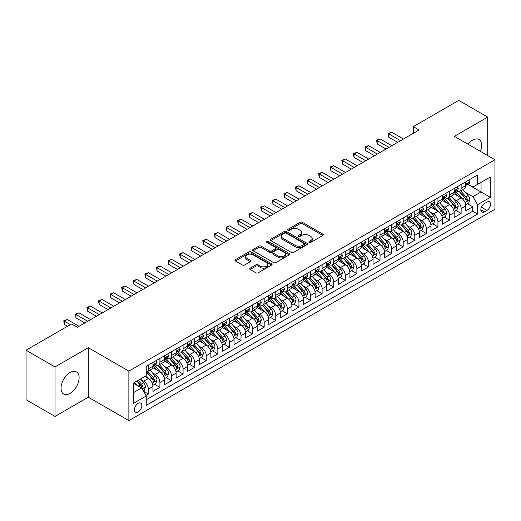<?xml version="1.0" encoding="UTF-8"?>
<svg xmlns="http://www.w3.org/2000/svg" width="521" height="521" viewBox="0 0 521 521"><rect width="100%" height="100%" fill="white"/><g stroke="black" fill="none" stroke-linecap="round" stroke-linejoin="round"><path stroke-width="0.78" d="M309.161 242.441A1.127 0.651 0 0 0 310.75 242.441L322.838 235.466A1.609 0.931 0 0 0 323.307 234.808A1.609 0.931 0 0 0 322.838 234.157L302.369 222.337A1.609 0.931 0 0 0 300.089 222.337L288.009 229.312A1.127 0.651 0 0 0 287.677 229.774A1.127 0.651 0 0 0 288.009 230.23A1.127 0.651 0 0 0 289.604 230.23L291.167 229.331A5.145 2.97 0 0 1 298.442 229.331L300.148 230.315A5.145 2.97 0 0 1 301.659 232.418A5.145 2.97 0 0 1 300.148 234.515L298.585 235.42A1.127 0.651 0 0 0 298.253 235.876A1.127 0.651 0 0 0 298.585 236.339A1.127 0.651 0 0 0 300.174 236.339L301.744 235.433A5.145 2.97 0 0 1 309.018 235.433L310.724 236.417A5.145 2.97 0 0 1 312.229 238.52A5.145 2.97 0 0 1 310.724 240.624L309.161 241.523A1.127 0.651 0 0 0 308.829 241.985A1.127 0.651 0 0 0 309.161 242.441L309.161 241.523M70.075 393.42A12.778 7.379 120 0 0 78.424 382.153A12.778 7.379 120 0 0 76.463 371.916A12.778 7.379 120 0 0 70.075 372.548A12.778 7.379 120 0 0 61.725 383.808A12.778 7.379 120 0 0 63.686 394.052A12.778 7.379 120 0 0 70.075 393.42M480.427 151.37A12.778 7.379 120 0 0 479.04 139.491A12.778 7.379 120 0 0 472.651 140.123A12.778 7.379 120 0 0 468.053 144.226M138.137 411.909A5.243 3.028 120 0 0 141.562 407.292A5.243 3.028 120 0 0 140.755 403.091A5.243 3.028 120 0 0 138.137 403.352A5.243 3.028 120 0 0 134.711 407.969A5.243 3.028 120 0 0 135.512 412.17A5.243 3.028 120 0 0 138.137 411.909M250.171 268.165A1.609 0.931 0 0 0 249.702 268.816A1.609 0.931 0 0 0 250.171 269.474L255.915 272.789A1.609 0.931 0 0 0 258.188 272.789L271.604 265.046A1.609 0.931 0 0 0 272.079 264.388A1.609 0.931 0 0 0 271.604 263.73L251.135 251.917A1.609 0.931 0 0 0 248.862 251.917L235.446 259.66A1.609 0.931 0 0 0 234.978 260.318A1.609 0.931 0 0 0 235.446 260.975L242.382 264.981A1.609 0.931 0 0 0 244.655 264.981L250.399 261.666A1.609 0.931 0 0 0 250.868 261.008A1.609 0.931 0 0 0 250.399 260.35L246.961 258.364A4.305 2.481 0 0 1 245.697 256.606A4.305 2.481 0 0 1 248.354 254.313A4.305 2.481 0 0 1 253.043 254.854L266.518 262.63A4.305 2.481 0 0 1 267.774 264.388A4.305 2.481 0 0 1 265.124 266.68A4.305 2.481 0 0 1 260.435 266.146L258.188 264.85A1.609 0.931 0 0 0 255.915 264.85L250.171 268.165L250.171 269.474L255.915 266.185L255.915 264.85M88.316 347.702L55.011 366.927L26.05 350.21L26.05 399.705L55.011 416.429L88.316 397.197L128.869 420.603L128.869 371.108L88.316 347.702L88.316 397.197M487.708 155.571L487.708 117.114L454.403 136.346L494.95 159.752L128.869 371.108M487.708 117.114L458.747 100.397L413.277 126.649L413.277 133.337M26.05 350.21L71.52 323.958L77.316 327.299L419.066 129.989L413.277 126.649M291.278 252.372A1.609 0.931 0 0 0 293.551 252.372L306.973 244.629A1.609 0.931 0 0 0 307.442 243.971A1.609 0.931 0 0 0 306.973 243.314L286.504 231.493A1.609 0.931 0 0 0 284.232 231.493L270.809 239.243A1.609 0.931 0 0 0 270.34 239.901A1.609 0.931 0 0 0 270.809 240.559L291.278 252.372M267.338 242.688A1.127 0.651 0 0 1 268.478 242.845L268.478 241.51L289.292 253.525A1.609 0.931 0 0 1 289.761 254.176A1.609 0.931 0 0 1 289.292 254.834L275.87 262.584A1.609 0.931 0 0 1 273.597 262.584L253.128 250.764L258.872 247.475L258.872 246.133L253.128 249.455A1.609 0.931 0 0 0 252.659 250.106A1.609 0.931 0 0 0 253.128 250.764L253.128 249.455M258.872 247.475A1.609 0.931 0 0 1 261.145 247.475L261.145 246.133A1.609 0.931 0 0 0 258.872 246.133M261.145 246.133L269.448 250.927A1.609 0.931 0 0 0 271.721 250.927L275.531 248.732A1.609 0.931 0 0 0 276 248.074A1.609 0.931 0 0 0 275.531 247.416L266.889 242.428A1.127 0.651 0 0 1 266.557 241.965A1.127 0.651 0 0 1 267.253 241.366A1.127 0.651 0 0 1 268.478 241.51M145.926 395.439L148.329 394.052L143.522 391.278M140.787 379.464L143.692 381.144A6.552 3.784 60 0 1 148.329 389.167L152.966 386.497L152.966 391.375L159.914 387.363L154.646 384.322M152.373 372.775L155.278 374.456A6.552 3.784 60 0 1 159.914 382.479L164.545 379.809L164.545 384.687L171.5 380.675L166.225 377.634M163.959 366.087L166.863 367.767A6.552 3.784 60 0 1 171.5 375.791L176.131 373.121L176.131 377.999L183.086 373.987L177.811 370.945M175.538 359.399L178.449 361.079A6.552 3.784 60 0 1 183.086 369.102L187.716 366.432L187.716 371.31L194.672 367.298L189.397 364.257M187.124 352.71L190.035 354.391A6.552 3.784 60 0 1 194.672 362.414L199.302 359.737L199.302 364.622L206.251 360.61L200.982 357.569M198.709 346.022L201.62 347.702A6.552 3.784 60 0 1 206.251 355.726L210.888 353.049L210.888 357.934L217.837 353.922L212.568 350.88M210.295 339.334L213.206 341.014A6.552 3.784 60 0 1 217.837 349.037L222.474 346.361L222.474 351.245L229.422 347.233L224.154 344.192M221.881 332.645L224.792 334.326A6.552 3.784 60 0 1 229.422 342.349L234.059 339.672L234.059 344.557L241.008 340.545L235.739 337.504M233.467 325.957L236.371 327.637A6.552 3.784 60 0 1 241.008 335.661L245.645 332.984L245.645 337.868L252.594 333.857L247.325 330.815M245.052 319.269L247.957 320.949A6.552 3.784 60 0 1 252.594 328.972L257.224 326.296L257.224 331.18L264.18 327.168L258.904 324.127M256.638 312.58L259.543 314.261A6.552 3.784 60 0 1 264.18 322.284L268.81 319.607L268.81 324.492L275.765 320.48L270.49 317.439M268.217 305.892L271.128 307.572A6.552 3.784 60 0 1 275.765 315.596L280.396 312.919L280.396 317.803L287.351 313.792L282.076 310.75M279.803 299.204L282.714 300.884A6.552 3.784 60 0 1 287.351 308.907L291.981 306.231L291.981 311.115L298.93 307.103L293.662 304.062M291.389 292.515L294.3 294.196A6.552 3.784 60 0 1 298.93 302.219L303.567 299.542L303.567 304.427L310.516 300.415L305.247 297.374M302.975 285.827L305.886 287.507A6.552 3.784 60 0 1 310.516 295.531L315.153 292.854L315.153 297.738L322.102 293.727L316.833 290.679M314.56 279.139L317.471 280.819A6.552 3.784 60 0 1 322.102 288.842L326.739 286.166L326.739 291.05L333.687 287.038L328.419 283.991M326.146 272.45L329.051 274.131A6.552 3.784 60 0 1 333.687 282.154L338.324 279.477L338.324 284.362L345.273 280.35L340.005 277.302M337.732 265.762L340.636 267.442A6.552 3.784 60 0 1 345.273 275.466L349.904 272.789L349.904 277.673L356.859 273.662L351.584 270.614M349.317 259.074L352.222 260.754A6.552 3.784 60 0 1 356.859 268.777L361.489 266.101L361.489 270.985L368.445 266.973L363.17 263.926M360.897 252.385L363.808 254.059A6.552 3.784 60 0 1 368.445 262.089L373.075 259.412L373.075 264.297L380.03 260.285L374.755 257.237M372.482 245.697L375.394 247.371A6.552 3.784 60 0 1 380.03 255.401L384.661 252.724L384.661 257.608L391.61 253.597L386.341 250.549M384.068 239.009L386.979 240.682A6.552 3.784 60 0 1 391.61 248.712L396.247 246.036L396.247 250.92L403.195 246.908L397.927 243.861M395.654 232.32L398.565 233.994A6.552 3.784 60 0 1 403.195 242.024L407.832 239.347L407.832 244.232L414.781 240.22L409.513 237.172M407.24 225.632L410.151 227.306A6.552 3.784 60 0 1 414.781 235.336L419.418 232.659L419.418 237.543L426.367 233.532L421.098 230.484M418.825 218.944L421.736 220.617A6.552 3.784 60 0 1 426.367 228.647L431.004 225.971L431.004 230.855L437.953 226.843L432.684 223.796M430.411 212.249L433.316 213.929A6.552 3.784 60 0 1 437.953 221.959L442.583 219.282L442.583 224.167L449.538 220.155L444.263 217.107M441.997 205.561L444.901 207.241A6.552 3.784 60 0 1 449.538 215.271L454.169 212.594L454.169 217.478L461.124 213.46L461.124 208.582A6.552 3.784 -120 0 0 456.487 200.552L453.583 198.872M455.849 210.419L461.124 213.46M152.966 386.497A6.552 3.784 -120 0 0 148.329 378.467L144.851 376.462M164.545 379.809A6.552 3.784 -120 0 0 159.914 371.779L152.751 367.644M176.131 373.121A6.552 3.784 -120 0 0 171.5 365.091L164.336 360.955M187.716 366.432A6.552 3.784 -120 0 0 183.086 358.402L175.922 354.267M199.302 359.737A6.552 3.784 -120 0 0 194.672 351.714L187.501 347.579M210.888 353.049A6.552 3.784 -120 0 0 206.251 345.026L199.087 340.89M222.474 346.361A6.552 3.784 -120 0 0 217.837 338.337L210.673 334.202M234.059 339.672A6.552 3.784 -120 0 0 229.422 331.649L222.259 327.514M245.645 332.984A6.552 3.784 -120 0 0 241.008 324.961L233.844 320.825M257.224 326.296A6.552 3.784 -120 0 0 252.594 318.272L245.43 314.137M268.81 319.607A6.552 3.784 -120 0 0 264.18 311.584L257.016 307.449M280.396 312.919A6.552 3.784 -120 0 0 275.765 304.896L268.602 300.76M291.981 306.231A6.552 3.784 -120 0 0 287.351 298.207L280.181 294.072M303.567 299.542A6.552 3.784 -120 0 0 298.93 291.519L291.767 287.384M315.153 292.854A6.552 3.784 -120 0 0 310.516 284.831L303.352 280.695M326.739 286.166A6.552 3.784 -120 0 0 322.102 278.142L314.938 274.007M338.324 279.477A6.552 3.784 -120 0 0 333.687 271.454L326.524 267.319M349.904 272.789A6.552 3.784 -120 0 0 345.273 264.766L338.109 260.63M361.489 266.101A6.552 3.784 -120 0 0 356.859 258.077L349.695 253.942M373.075 259.412A6.552 3.784 -120 0 0 368.445 251.389L361.281 247.254M384.661 252.724A6.552 3.784 -120 0 0 380.03 244.701L372.86 240.565M396.247 246.036A6.552 3.784 -120 0 0 391.61 238.012L384.446 233.87M407.832 239.347A6.552 3.784 -120 0 0 403.195 231.324L396.032 227.182M419.418 232.659A6.552 3.784 -120 0 0 414.781 224.636L407.617 220.494M431.004 225.971A6.552 3.784 -120 0 0 426.367 217.947L419.203 213.805M442.583 219.282A6.552 3.784 -120 0 0 437.953 211.259L430.789 207.117M454.169 212.594A6.552 3.784 -120 0 0 449.538 204.571L442.375 200.429M486.959 202.096L484.406 203.561A5.08 2.931 120 0 0 481.091 208.042A5.08 2.931 120 0 0 481.866 212.112A5.08 2.931 120 0 0 484.406 211.858L486.959 210.386A5.08 2.931 120 0 0 490.274 205.912A5.08 2.931 120 0 0 489.499 201.842A5.08 2.931 120 0 0 486.959 202.096M128.869 420.603L494.95 209.247L494.95 159.752M133.5 392.645L141.608 387.969L146.245 395.993L146.245 405.358L477.575 214.066L477.575 204.701L472.938 196.678L465.162 192.184M146.245 395.993L133.5 403.352L133.5 383.02L146.245 375.661L146.245 366.296L477.575 175.004L477.575 184.369L490.313 177.01L490.313 197.342L477.575 204.701M155.219 364.791L155.278 364.824A6.552 3.784 60 0 0 158.553 365.149L163.19 362.473A6.552 3.784 -120 0 0 164.545 359.47L164.545 355.726M166.805 358.103L166.863 358.135A6.552 3.784 60 0 0 170.139 358.461L174.776 355.784A6.552 3.784 -120 0 0 176.131 352.782L176.131 349.037M178.39 351.415L178.449 351.447A6.552 3.784 60 0 0 181.725 351.773L186.362 349.096A6.552 3.784 -120 0 0 187.716 346.094L187.716 342.349M189.976 344.726L190.035 344.759A6.552 3.784 60 0 0 193.311 345.084L197.947 342.408A6.552 3.784 -120 0 0 199.302 339.405L199.302 335.661M201.562 338.038L201.62 338.07A6.552 3.784 60 0 0 204.896 338.396L209.533 335.719A6.552 3.784 -120 0 0 210.888 332.717L210.888 328.972M213.141 331.349L213.206 331.382A6.552 3.784 60 0 0 216.482 331.708L221.112 329.031A6.552 3.784 -120 0 0 222.474 326.029L222.474 322.284M224.727 324.655L224.792 324.694A6.552 3.784 60 0 0 228.068 325.019L232.698 322.343A6.552 3.784 -120 0 0 234.059 319.34L234.059 315.596M236.313 317.966L236.371 318.005A6.552 3.784 60 0 0 239.653 318.331L244.284 315.654A6.552 3.784 -120 0 0 245.645 312.652L245.645 308.907M247.898 311.278L247.957 311.317A6.552 3.784 60 0 0 251.239 311.643L255.87 308.966A6.552 3.784 -120 0 0 257.224 305.964L257.224 302.219M259.484 304.59L259.543 304.629A6.552 3.784 60 0 0 262.818 304.954L267.455 302.278A6.552 3.784 -120 0 0 268.81 299.275L268.81 295.531M271.07 297.901L271.128 297.94A6.552 3.784 60 0 0 274.404 298.266L279.041 295.589A6.552 3.784 -120 0 0 280.396 292.587L280.396 288.842M282.656 291.213L282.714 291.252A6.552 3.784 60 0 0 285.99 291.578L290.627 288.901A6.552 3.784 -120 0 0 291.981 285.899L291.981 282.154M294.241 284.525L294.3 284.564A6.552 3.784 60 0 0 297.576 284.889L302.213 282.213A6.552 3.784 -120 0 0 303.567 279.21L303.567 275.466M305.82 277.836L305.886 277.875A6.552 3.784 60 0 0 309.161 278.201L313.792 275.524A6.552 3.784 -120 0 0 315.153 272.522L315.153 268.777M317.406 271.148L317.471 271.187A6.552 3.784 60 0 0 320.747 271.506L325.378 268.836A6.552 3.784 -120 0 0 326.739 265.834L326.739 262.089M328.992 264.46L329.051 264.499A6.552 3.784 60 0 0 332.333 264.818L336.963 262.148A6.552 3.784 -120 0 0 338.324 259.145L338.324 255.401M340.578 257.771L340.636 257.81A6.552 3.784 60 0 0 343.919 258.129L348.549 255.459A6.552 3.784 -120 0 0 349.904 252.457L349.904 248.712M352.163 251.083L352.222 251.122A6.552 3.784 60 0 0 355.498 251.441L360.135 248.771A6.552 3.784 -120 0 0 361.489 245.769L361.489 242.024M363.749 244.395L363.808 244.434A6.552 3.784 60 0 0 367.084 244.753L371.72 242.083A6.552 3.784 -120 0 0 373.075 239.08L373.075 235.336M375.335 237.706L375.394 237.745A6.552 3.784 60 0 0 378.669 238.064L383.306 235.394A6.552 3.784 -120 0 0 384.661 232.392L384.661 228.647M386.921 231.018L386.979 231.057A6.552 3.784 60 0 0 390.255 231.376L394.892 228.706A6.552 3.784 -120 0 0 396.247 225.704L396.247 221.959M398.5 224.33L398.565 224.362A6.552 3.784 60 0 0 401.841 224.688L406.471 222.018A6.552 3.784 -120 0 0 407.832 219.015L407.832 215.271M410.086 217.641L410.151 217.674A6.552 3.784 60 0 0 413.427 217.999L418.057 215.323A6.552 3.784 -120 0 0 419.418 212.327L419.418 208.582M421.671 210.953L421.736 210.985A6.552 3.784 60 0 0 425.012 211.311L429.643 208.634A6.552 3.784 -120 0 0 431.004 205.639L431.004 201.894M433.257 204.265L433.316 204.297A6.552 3.784 60 0 0 436.598 204.623L441.228 201.946A6.552 3.784 -120 0 0 442.583 198.95L442.583 195.206M444.843 197.576L444.901 197.609A6.552 3.784 60 0 0 448.177 197.934L452.814 195.258A6.552 3.784 -120 0 0 454.169 192.262L454.169 188.517M146.245 399.737L472.71 211.259L472.71 206.772L465.754 210.79L465.754 205.906A6.552 3.784 -120 0 0 461.124 197.876L453.96 193.74M456.429 190.888L456.487 190.92A6.552 3.784 -120 0 0 459.763 191.246A6.552 3.784 -120 0 0 461.124 188.25L461.124 184.499M459.763 191.246L464.4 188.569A6.552 3.784 -120 0 0 465.754 185.574L465.754 181.829M148.329 365.091L148.329 368.835A6.552 3.784 60 0 1 146.974 371.838A6.552 3.784 60 0 1 146.245 372.105M146.974 371.838L151.604 369.161A6.552 3.784 -120 0 0 152.966 366.159L152.966 362.414M159.914 358.402L159.914 362.147A6.552 3.784 60 0 1 158.553 365.149M171.5 351.714L171.5 355.459A6.552 3.784 60 0 1 170.139 358.461M183.086 345.026L183.086 348.77A6.552 3.784 60 0 1 181.725 351.773M194.672 338.337L194.672 342.082A6.552 3.784 60 0 1 193.311 345.084M206.251 331.649L206.251 335.394A6.552 3.784 60 0 1 204.896 338.396M217.837 324.961L217.837 328.705A6.552 3.784 60 0 1 216.482 331.708M229.422 318.272L229.422 322.017A6.552 3.784 60 0 1 228.068 325.019M241.008 311.584L241.008 315.329A6.552 3.784 60 0 1 239.653 318.331M252.594 304.896L252.594 308.64A6.552 3.784 60 0 1 251.239 311.643M264.18 298.207L264.18 301.952A6.552 3.784 60 0 1 262.818 304.954M275.765 291.519L275.765 295.264A6.552 3.784 60 0 1 274.404 298.266M287.351 284.831L287.351 288.575A6.552 3.784 60 0 1 285.99 291.578M298.93 278.142L298.93 281.887A6.552 3.784 60 0 1 297.576 284.889M310.516 271.454L310.516 275.199A6.552 3.784 60 0 1 309.161 278.201M322.102 264.766L322.102 268.51A6.552 3.784 60 0 1 320.747 271.506M333.687 258.077L333.687 261.822A6.552 3.784 60 0 1 332.333 264.818M345.273 251.389L345.273 255.134A6.552 3.784 60 0 1 343.919 258.129M356.859 244.701L356.859 248.445A6.552 3.784 60 0 1 355.498 251.441M368.445 238.012L368.445 241.757A6.552 3.784 60 0 1 367.084 244.753M380.03 231.324L380.03 235.069A6.552 3.784 60 0 1 378.669 238.064M391.61 224.636L391.61 228.38A6.552 3.784 60 0 1 390.255 231.376M403.195 217.947L403.195 221.692A6.552 3.784 60 0 1 401.841 224.688M414.781 211.252L414.781 215.004A6.552 3.784 60 0 1 413.427 217.999M426.367 204.564L426.367 208.315A6.552 3.784 60 0 1 425.012 211.311M437.953 197.876L437.953 201.627A6.552 3.784 60 0 1 436.598 204.623M449.538 191.187L449.538 194.939A6.552 3.784 60 0 1 448.177 197.934M449.538 215.271L449.538 220.155M437.953 221.959L437.953 226.843M426.367 228.647L426.367 233.532M414.781 235.336L414.781 240.22M403.195 242.024L403.195 246.908M391.61 248.712L391.61 253.597M380.03 255.401L380.03 260.285M368.445 262.089L368.445 266.973M356.859 268.777L356.859 273.662M345.273 275.466L345.273 280.35M333.687 282.154L333.687 287.038M322.102 288.842L322.102 293.727M310.516 295.531L310.516 300.415M298.93 302.219L298.93 307.103M287.351 308.907L287.351 313.792M275.765 315.596L275.765 320.48M264.18 322.284L264.18 327.168M252.594 328.972L252.594 333.857M241.008 335.661L241.008 340.545M229.422 342.349L229.422 347.233M217.837 349.037L217.837 353.922M206.251 355.726L206.251 360.61M194.672 362.414L194.672 367.298M183.086 369.102L183.086 373.987M171.5 375.791L171.5 380.675M159.914 382.479L159.914 387.363M148.329 389.167L148.329 394.052M141.608 387.969L133.5 383.287M472.938 196.678L481.046 191.995L481.046 182.363L490.313 177.01M467.78 184.336L490.313 197.342M468.014 184.2L472.938 187.046L477.575 184.369M55.011 366.927L55.011 416.429M467.435 203.731L472.71 206.772M472.71 211.259L477.575 214.066M309.611 242.604L310.724 241.959A5.145 2.97 0 0 0 312.229 239.855L312.229 238.52M301.659 232.418L301.659 233.753A5.145 2.97 0 0 1 300.148 235.857L299.034 236.495M322.812 235.479L302.369 223.678A1.609 0.931 0 0 0 300.089 223.678L288.458 230.393M306.947 244.636L286.504 232.835A1.609 0.931 0 0 0 284.232 232.835L270.829 240.565L270.809 239.243M304.127 244.427A1.127 0.651 0 0 0 304.459 243.971A1.127 0.651 0 0 0 304.127 243.509L286.159 233.134A1.127 0.651 0 0 0 284.57 233.134L282.923 234.092A5.145 2.97 0 0 0 281.412 236.189A5.145 2.97 0 0 0 282.923 238.292L295.205 245.384A5.145 2.97 0 0 0 302.48 245.384L304.127 244.427L304.127 245.769A1.127 0.651 0 0 0 304.459 245.306L304.459 243.971M281.412 236.189L281.412 237.53A5.145 2.97 0 0 0 282.923 239.627L282.923 238.292M304.127 245.769L302.48 246.72A5.145 2.97 0 0 1 295.205 246.72L282.923 239.627M261.145 247.475L269.448 252.268A1.609 0.931 0 0 0 271.721 252.268L275.531 250.067A1.609 0.931 0 0 0 276 249.409L276 248.074M268.478 242.845L289.266 254.847M278.058 255.902A4.305 2.481 0 0 0 282.747 256.443A4.305 2.481 0 0 0 285.404 254.144A4.305 2.481 0 0 0 284.14 252.392L279.393 249.65A1.609 0.931 0 0 0 277.12 249.65L273.31 251.845A1.609 0.931 0 0 0 272.841 252.503A1.609 0.931 0 0 0 273.31 253.16L278.058 255.902L278.058 257.237A4.305 2.481 0 0 0 282.747 257.778A4.305 2.481 0 0 0 285.404 255.485L285.404 254.144M272.841 252.503L272.841 253.844A1.609 0.931 0 0 0 273.31 254.502L273.31 253.16M278.058 257.237L273.31 254.502M267.774 264.388L267.774 265.723A4.305 2.481 0 0 1 265.124 268.022A4.305 2.481 0 0 1 260.435 267.481L258.188 266.185A1.609 0.931 0 0 0 255.915 266.185M245.697 256.606L245.697 257.947A4.305 2.481 0 0 0 246.961 259.699L246.961 258.364M250.38 261.672L246.961 259.699M271.584 265.059L251.135 253.252A1.609 0.931 0 0 0 248.862 253.252L235.466 260.988L235.446 259.66M465.657 204.76L468.653 203.027L469.812 199.686A4.344 2.507 -120 0 0 468.118 195.609L462.824 189.481M461.769 198.306L455.719 191.298M458.324 196.261L454.813 192.197A10.4 6.005 -120 0 0 454.488 191.839M459.177 191.481L464.53 197.68A4.344 2.507 60 0 1 466.074 200.67C466.731 201.542 467.194 201.275 467.467 199.869A4.344 2.507 -120 0 0 465.917 196.879L460.623 190.751M459.489 191.383L465.24 198.045A2.214 1.276 60 0 1 465.8 198.905L467.467 199.869M466.074 200.67L466.393 201.184M468.828 180.051L469.812 181.757A4.344 2.507 60 0 1 468.913 183.679L466.712 184.948A4.344 2.507 -120 0 0 467.467 183.952L467.376 183.568M400.532 140.69L388.777 133.904L391.668 132.23L403.43 139.022M465.898 185.157L465.917 185.157A4.344 2.507 -120 0 0 466.712 184.948M466.907 183.626L467.467 183.952C467.194 183.294 466.731 183.561 466.074 184.753A4.344 2.507 60 0 1 465.754 185.372M397.634 142.363L388.777 137.244L388.777 133.904L388.138 133.532L391.668 132.23M388.777 137.244L388.138 133.532M454.071 211.448L457.067 209.716L458.226 206.375A4.344 2.507 -120 0 0 456.533 202.298L451.245 196.17M450.183 204.994L444.133 197.987M446.738 202.949L443.228 198.885A10.4 6.005 -120 0 0 442.902 198.527M447.591 198.169L452.944 204.369A4.344 2.507 60 0 1 454.494 207.358C455.146 208.237 455.608 207.964 455.882 206.557A4.344 2.507 -120 0 0 454.332 203.568L449.043 197.439M447.904 198.071L453.654 204.733A2.214 1.276 60 0 1 454.214 205.593L455.882 206.557M454.494 207.358L454.807 207.872M442.492 218.136L445.481 216.404L446.64 213.063A4.344 2.507 -120 0 0 444.947 208.986L439.659 202.858M438.597 211.682L432.547 204.675M435.152 209.637L431.642 205.574A10.4 6.005 -120 0 0 431.323 205.215M436.005 204.857L441.359 211.057A4.344 2.507 60 0 1 442.909 214.046C443.56 214.926 444.022 214.652 444.296 213.245A4.344 2.507 -120 0 0 442.746 210.256L437.458 204.128M436.318 204.76L442.075 211.422A2.214 1.276 60 0 1 442.629 212.281L444.296 213.245M442.909 214.046L443.221 214.567M430.906 224.825L433.895 223.092L435.055 219.751A4.344 2.507 -120 0 0 433.368 215.674L428.073 209.546M427.012 218.371L420.961 211.363M423.566 216.326L420.056 212.262A10.4 6.005 -120 0 0 419.737 211.904M424.42 211.546L429.773 217.745A4.344 2.507 60 0 1 431.323 220.735C431.974 221.614 432.437 221.34 432.71 219.934A4.344 2.507 -120 0 0 431.167 216.944L425.872 210.816M424.732 211.448L430.489 218.11A2.214 1.276 60 0 1 431.043 218.97L432.71 219.934M431.323 220.735L431.635 221.256M419.32 231.513L422.31 229.781L423.469 226.44A4.344 2.507 -120 0 0 421.782 222.363L416.487 216.235M415.426 225.059L409.376 218.052M411.981 223.014L408.471 218.95A10.4 6.005 -120 0 0 408.151 218.592M412.834 218.234L418.187 224.434A4.344 2.507 60 0 1 419.737 227.43C420.388 228.302 420.851 228.035 421.124 226.622A4.344 2.507 -120 0 0 419.581 223.633L414.286 217.504M413.146 218.136L418.904 224.798A2.214 1.276 60 0 1 419.457 225.658L421.124 226.622M419.737 227.43L420.05 227.944M457.243 186.739L458.226 188.446A4.344 2.507 60 0 1 457.327 190.367L455.126 191.637A4.344 2.507 -120 0 0 455.882 190.64L455.79 190.256M388.946 147.378L377.191 140.592L380.083 138.918L391.844 145.711M454.319 191.845L454.332 191.845A4.344 2.507 -120 0 0 455.126 191.637M455.321 190.315L455.882 190.64C455.608 189.983 455.146 190.256 454.494 191.441A4.344 2.507 60 0 1 454.169 192.06M386.054 149.052L377.191 143.939L377.191 140.592L376.553 140.221L380.083 138.918M377.191 143.939L376.553 140.221M445.657 193.428L446.64 195.134A4.344 2.507 60 0 1 445.742 197.055L443.54 198.325A4.344 2.507 -120 0 0 444.296 197.329L444.205 196.945M377.36 154.066L365.605 147.28L368.503 145.606L380.258 152.399M442.733 198.534L442.746 198.534A4.344 2.507 -120 0 0 443.54 198.325M443.736 197.003L444.296 197.329C444.022 196.671 443.56 196.945 442.909 198.13A4.344 2.507 60 0 1 442.583 198.748M374.469 155.74L365.605 150.628L365.605 147.28L364.967 146.915L368.503 145.606M365.605 150.628L364.967 146.915M434.071 200.116L435.055 201.822A4.344 2.507 60 0 1 434.156 203.744L431.955 205.013A4.344 2.507 -120 0 0 432.71 204.017L432.619 203.633M365.781 160.755L354.019 153.969L356.918 152.295L368.673 159.087M431.147 205.222L431.167 205.222A4.344 2.507 -120 0 0 431.955 205.013M432.15 203.691L432.71 204.017C432.437 203.359 431.974 203.633 431.323 204.818A4.344 2.507 60 0 1 431.004 205.437M362.883 162.428L354.019 157.316L354.019 153.969L353.381 153.604L356.918 152.295M354.019 157.316L353.381 153.604M422.485 206.811L423.469 208.511A4.344 2.507 60 0 1 422.57 210.432L420.369 211.702A4.344 2.507 -120 0 0 421.124 210.705L421.033 210.321M354.195 167.443L342.434 160.657L345.332 158.983L357.087 165.776M419.561 211.91L419.581 211.91A4.344 2.507 -120 0 0 420.369 211.702M420.564 210.38L421.124 210.705C420.851 210.048 420.388 210.321 419.737 211.506A4.344 2.507 60 0 1 419.418 212.125M351.297 169.117L342.434 164.004L342.434 160.657L341.796 160.292L345.332 158.983M342.434 164.004L341.796 160.292M407.735 238.201L410.73 236.469L411.883 233.128A4.344 2.507 -120 0 0 410.196 229.051L404.902 222.923M403.84 231.747L397.79 224.74M400.402 229.702L396.885 225.639A10.4 6.005 -120 0 0 396.566 225.28M401.248 224.922L406.601 231.122A4.344 2.507 60 0 1 408.151 234.118C408.803 234.991 409.265 234.724 409.539 233.31A4.344 2.507 -120 0 0 407.995 230.321L402.7 224.193M401.567 224.825L407.318 231.487A2.214 1.276 60 0 1 407.878 232.353L409.539 233.31M408.151 234.118L408.471 234.632M410.9 213.499L411.883 215.199A4.344 2.507 60 0 1 410.984 217.12L408.783 218.397A4.344 2.507 -120 0 0 409.539 217.394L409.447 217.01M342.61 174.138L330.848 167.345L333.746 165.671L345.501 172.464M407.976 218.599L407.995 218.599A4.344 2.507 -120 0 0 408.783 218.397M408.978 217.068L409.539 217.394C409.272 216.743 408.803 217.01 408.151 218.195A4.344 2.507 60 0 1 407.832 218.813M339.712 175.805L330.848 170.693L330.848 167.345L330.21 166.98L333.746 165.671M330.848 170.693L330.21 166.98M396.149 244.89L399.145 243.157L400.304 239.816A4.344 2.507 -120 0 0 398.611 235.739L393.316 229.611M392.254 238.436L386.204 231.428M388.816 236.397L385.306 232.327A10.4 6.005 -120 0 0 384.98 231.969M389.662 231.617L395.016 237.81A4.344 2.507 60 0 1 396.566 240.806C397.217 241.679 397.679 241.412 397.959 239.999A4.344 2.507 -120 0 0 396.409 237.009L391.115 230.881M389.982 231.513L395.732 238.175A2.214 1.276 60 0 1 396.292 239.041L397.959 239.999M396.566 240.806L396.885 241.321M399.314 220.188L400.304 221.887A4.344 2.507 60 0 1 399.405 223.809L397.204 225.085A4.344 2.507 -120 0 0 397.959 224.082L397.868 223.698M331.024 180.826L319.262 174.034L322.16 172.36L333.922 179.152M396.39 225.287L396.409 225.287A4.344 2.507 -120 0 0 397.204 225.085M397.399 223.756L397.959 224.082C397.686 223.431 397.223 223.698 396.566 224.883A4.344 2.507 60 0 1 396.247 225.502M328.126 182.493L319.262 177.381L319.262 174.034L318.631 173.669L322.16 172.36M319.262 177.381L318.631 173.669M384.563 251.578L387.559 249.846L388.718 246.505A4.344 2.507 -120 0 0 387.025 242.428L381.73 236.3M380.669 245.124L374.619 238.117M377.23 243.086L373.72 239.015A10.4 6.005 -120 0 0 373.394 238.657M378.077 238.305L383.436 244.499A4.344 2.507 60 0 1 384.98 247.495C385.631 248.367 386.1 248.1 386.374 246.687A4.344 2.507 -120 0 0 384.824 243.698L379.529 237.569M378.396 238.201L384.146 244.863A2.214 1.276 60 0 1 384.706 245.73L386.374 246.687M384.98 247.495L385.299 248.009M387.728 226.876L388.718 228.576A4.344 2.507 60 0 1 387.819 230.497L385.618 231.773A4.344 2.507 -120 0 0 386.374 230.77L386.282 230.386M319.438 187.514L307.677 180.722L310.575 179.048L322.336 185.841M384.804 231.975L384.824 231.975A4.344 2.507 -120 0 0 385.618 231.773M385.814 230.445L386.374 230.77C386.1 230.119 385.638 230.386 384.98 231.571A4.344 2.507 60 0 1 384.661 232.19M316.54 189.182L307.677 184.069L307.677 180.722L307.045 180.357L310.575 179.048M307.677 184.069L307.045 180.357M372.977 258.266L375.973 256.54L377.132 253.193A4.344 2.507 -120 0 0 375.439 249.116L370.144 242.988M369.089 251.812L363.039 244.805M365.644 249.774L362.134 245.704A10.4 6.005 -120 0 0 361.808 245.345M366.497 244.994L371.851 251.187A4.344 2.507 60 0 1 373.394 254.183C374.052 255.056 374.514 254.789 374.788 253.375A4.344 2.507 -120 0 0 373.238 250.386L367.943 244.258M366.81 244.89L372.561 251.552A2.214 1.276 60 0 1 373.121 252.418L374.788 253.375M373.394 254.183L373.713 254.697M376.149 233.564L377.132 235.264A4.344 2.507 60 0 1 376.234 237.185L374.032 238.462A4.344 2.507 -120 0 0 374.788 237.459L374.697 237.075M307.852 194.203L296.097 187.41L298.989 185.736L310.75 192.529M373.218 238.664L373.238 238.664A4.344 2.507 -120 0 0 374.032 238.462M374.228 237.133L374.788 237.459C374.514 236.808 374.052 237.075 373.394 238.26A4.344 2.507 60 0 1 373.075 238.879M304.954 195.87L296.097 190.758L296.097 187.41L295.459 187.046L298.989 185.736M296.097 190.758L295.459 187.046M361.392 264.955L364.387 263.229L365.547 259.881A4.344 2.507 -120 0 0 363.853 255.804L358.565 249.676M357.504 258.501L351.454 251.493M354.059 256.462L350.548 252.392A10.4 6.005 -120 0 0 350.223 252.034M354.912 251.682L360.265 257.875A4.344 2.507 60 0 1 361.815 260.871C362.466 261.744 362.929 261.477 363.202 260.064A4.344 2.507 -120 0 0 361.652 257.074L356.364 250.946M355.224 251.578L360.975 258.24A2.214 1.276 60 0 1 361.535 259.106L363.202 260.064M361.815 260.871L362.128 261.386M349.812 271.643L352.802 269.917L353.961 266.57A4.344 2.507 -120 0 0 352.268 262.493L346.979 256.365M345.918 265.189L339.868 258.182M342.473 263.151L338.963 259.08A10.4 6.005 -120 0 0 338.643 258.722M343.326 258.37L348.679 264.564A4.344 2.507 60 0 1 350.229 267.56C350.88 268.432 351.343 268.165 351.616 266.752A4.344 2.507 -120 0 0 350.066 263.763L344.778 257.635M343.639 258.266L349.396 264.928A2.214 1.276 60 0 1 349.949 265.795L351.616 266.752M350.229 267.56L350.542 268.074M338.227 278.331L341.216 276.605L342.375 273.258A4.344 2.507 -120 0 0 340.688 269.181L335.394 263.053M334.332 271.877L328.282 264.87M330.887 269.839L327.377 265.769A10.4 6.005 -120 0 0 327.058 265.41M331.74 265.059L337.094 271.252A4.344 2.507 60 0 1 338.643 274.248C339.295 275.121 339.757 274.854 340.031 273.44A4.344 2.507 -120 0 0 338.487 270.451L333.193 264.323M332.053 264.955L337.81 271.617A2.214 1.276 60 0 1 338.363 272.483L340.031 273.44M338.643 274.248L338.956 274.762M326.641 285.02L329.63 283.294L330.789 279.946A4.344 2.507 -120 0 0 329.103 275.87L323.808 269.741M322.746 278.566L316.696 271.558M319.301 276.527L315.791 272.457A10.4 6.005 -120 0 0 315.472 272.099M320.154 271.747L325.508 277.94A4.344 2.507 60 0 1 327.058 280.936C327.709 281.809 328.171 281.542 328.445 280.129A4.344 2.507 -120 0 0 326.901 277.139L321.607 271.011M320.467 271.643L326.224 278.305A2.214 1.276 60 0 1 326.778 279.171L328.445 280.129M327.058 280.936L327.37 281.451M315.055 291.708L318.051 289.982L319.204 286.635A4.344 2.507 -120 0 0 317.517 282.558L312.222 276.43M311.161 285.254L305.111 278.247M307.722 283.216L304.205 279.145A10.4 6.005 -120 0 0 303.886 278.787M308.569 278.435L313.922 284.629A4.344 2.507 60 0 1 315.472 287.625C316.123 288.497 316.586 288.23 316.859 286.817A4.344 2.507 -120 0 0 315.316 283.828L310.021 277.7M308.888 278.331L314.638 284.994A2.214 1.276 60 0 1 315.198 285.86L316.859 286.817M315.472 287.625L315.791 288.139M303.469 298.396L306.465 296.67L307.618 293.323A4.344 2.507 -120 0 0 305.931 289.246L300.637 283.118M299.575 291.942L293.525 284.935M296.136 289.904L292.626 285.84A10.4 6.005 -120 0 0 292.301 285.475M296.983 285.124L302.336 291.324A4.344 2.507 60 0 1 303.886 294.313C304.538 295.186 305 294.919 305.28 293.512A4.344 2.507 -120 0 0 303.73 290.516L298.435 284.388M297.302 285.02L303.053 291.682A2.214 1.276 60 0 1 303.613 292.548L305.28 293.512M303.886 294.313L304.205 294.827M291.884 305.085L294.879 303.359L296.039 300.011A4.344 2.507 -120 0 0 294.345 295.935L289.051 289.806M287.989 298.631L281.939 291.623M284.551 296.592L281.04 292.528A10.4 6.005 -120 0 0 280.715 292.164M285.397 291.812L290.757 298.012A4.344 2.507 60 0 1 292.301 301.001C292.952 301.874 293.421 301.607 293.694 300.2A4.344 2.507 -120 0 0 292.144 297.204L286.85 291.076M285.716 291.708L291.467 298.37A2.214 1.276 60 0 1 292.027 299.236L293.694 300.2M292.301 301.001L292.62 301.516M280.298 311.773L283.294 310.047L284.453 306.7A4.344 2.507 -120 0 0 282.76 302.623L277.465 296.495M276.41 305.319L270.36 298.312M272.965 303.281L269.455 299.217A10.4 6.005 -120 0 0 269.129 298.852M273.818 298.5L279.171 304.7A4.344 2.507 60 0 1 280.715 307.69C281.373 308.562 281.835 308.295 282.108 306.889A4.344 2.507 -120 0 0 280.558 303.893L275.264 297.765M274.131 298.396L279.881 305.059A2.214 1.276 60 0 1 280.441 305.925L282.108 306.889M280.715 307.69L281.034 308.204M268.712 318.461L271.708 316.735L272.867 313.388A4.344 2.507 -120 0 0 271.174 309.311L265.879 303.183M264.824 312.007L258.774 305M261.379 309.969L257.869 305.905A10.4 6.005 -120 0 0 257.543 305.54M262.232 305.189L267.586 311.389A4.344 2.507 60 0 1 269.136 314.378C269.787 315.251 270.249 314.984 270.523 313.577A4.344 2.507 -120 0 0 268.973 310.581L263.685 304.453M262.545 305.085L268.295 311.747A2.214 1.276 60 0 1 268.856 312.613L270.523 313.577M269.136 314.378L269.448 314.892M257.133 325.15L260.122 323.424L261.281 320.076A4.344 2.507 -120 0 0 259.588 316L254.3 309.871M253.239 318.696L247.188 311.688M249.793 316.657L246.283 312.593A10.4 6.005 -120 0 0 245.958 312.229M250.647 311.877L256 318.077A4.344 2.507 60 0 1 257.55 321.066C258.201 321.939 258.663 321.672 258.937 320.265A4.344 2.507 -120 0 0 257.387 317.269L252.099 311.141M250.959 311.773L256.716 318.435A2.214 1.276 60 0 1 257.27 319.301L258.937 320.265M257.55 321.066L257.862 321.581M245.547 331.838L248.537 330.112L249.696 326.765A4.344 2.507 -120 0 0 248.009 322.688L242.714 316.56M241.653 325.384L235.603 318.383M238.208 323.346L234.697 319.282A10.4 6.005 -120 0 0 234.378 318.917M239.061 318.565L244.414 324.765A4.344 2.507 60 0 1 245.964 327.755C246.615 328.627 247.078 328.36 247.351 326.954A4.344 2.507 -120 0 0 245.808 323.958L240.513 317.83M239.373 318.461L245.13 325.124A2.214 1.276 60 0 1 245.684 325.99L247.351 326.954M245.964 327.755L246.277 328.269M233.962 338.526L236.951 336.8L238.11 333.453A4.344 2.507 -120 0 0 236.423 329.376L231.129 323.248M230.067 332.072L224.017 325.071M226.622 330.034L223.112 325.97A10.4 6.005 -120 0 0 222.793 325.605M227.475 325.254L232.828 331.454A4.344 2.507 60 0 1 234.378 334.443C235.03 335.316 235.492 335.049 235.766 333.642A4.344 2.507 -120 0 0 234.222 330.646L228.927 324.518M227.788 325.15L233.545 331.812A2.214 1.276 60 0 1 234.098 332.678L235.766 333.642M234.378 334.443L234.691 334.957M364.563 240.253L365.547 241.959A4.344 2.507 60 0 1 364.648 243.874L362.447 245.15A4.344 2.507 -120 0 0 363.202 244.147L363.111 243.763M296.267 200.891L284.512 194.099L287.403 192.425L299.165 199.217M361.639 245.352L361.652 245.352A4.344 2.507 -120 0 0 362.447 245.15M362.642 243.821L363.202 244.147C362.929 243.496 362.466 243.763 361.815 244.948A4.344 2.507 60 0 1 361.489 245.567M293.375 202.558L284.512 197.446L284.512 194.099L283.873 193.734L287.403 192.425M284.512 197.446L283.873 193.734M352.978 246.941L353.961 248.647A4.344 2.507 60 0 1 353.062 250.562L350.861 251.838A4.344 2.507 -120 0 0 351.616 250.835L351.525 250.451M284.681 207.579L272.926 200.787L275.824 199.113L287.579 205.906M350.053 252.04L350.066 252.04A4.344 2.507 -120 0 0 350.861 251.838M351.056 250.51L351.616 250.835C351.343 250.184 350.88 250.451 350.229 251.636A4.344 2.507 60 0 1 349.904 252.255M281.789 209.247L272.926 204.134L272.926 200.787L272.288 200.422L275.824 199.113M272.926 204.134L272.288 200.422M341.392 253.629L342.375 255.336A4.344 2.507 60 0 1 341.476 257.257L339.275 258.527A4.344 2.507 -120 0 0 340.031 257.524L339.939 257.14M273.102 214.268L261.34 207.475L264.238 205.802L275.993 212.594M338.468 258.729L338.487 258.729A4.344 2.507 -120 0 0 339.275 258.527M339.471 257.198L340.031 257.524C339.757 256.873 339.295 257.14 338.643 258.325A4.344 2.507 60 0 1 338.324 258.944M270.204 215.935L261.34 210.823L261.34 207.475L260.702 207.111L264.238 205.802M261.34 210.823L260.702 207.111M329.806 260.318L330.789 262.024A4.344 2.507 60 0 1 329.891 263.945L327.689 265.215A4.344 2.507 -120 0 0 328.445 264.212L328.354 263.828M261.516 220.956L249.754 214.164L252.652 212.49L264.407 219.282M326.882 265.417L326.901 265.417A4.344 2.507 -120 0 0 327.689 265.215M327.885 263.887L328.445 264.212C328.171 263.561 327.709 263.828 327.058 265.013A4.344 2.507 60 0 1 326.739 265.632M258.618 222.623L249.754 217.511L249.754 214.164L249.116 213.799L252.652 212.49M249.754 217.511L249.116 213.799M318.22 267.006L319.204 268.712A4.344 2.507 60 0 1 318.305 270.633L316.104 271.903A4.344 2.507 -120 0 0 316.859 270.9L316.768 270.516M249.93 227.644L238.169 220.852L241.067 219.185L252.822 225.971M315.296 272.105L315.316 272.105A4.344 2.507 -120 0 0 316.104 271.903M316.299 270.575L316.859 270.9C316.592 270.249 316.123 270.516 315.472 271.702A4.344 2.507 60 0 1 315.153 272.32M247.032 229.312L238.169 224.199L238.169 220.852L237.53 220.487L241.067 219.185M238.169 224.199L237.53 220.487M306.635 273.694L307.618 275.401A4.344 2.507 60 0 1 306.726 277.322L304.524 278.592A4.344 2.507 -120 0 0 305.28 277.589L305.189 277.205M238.344 234.333L226.583 227.54L229.481 225.873L241.243 232.659M303.71 278.794L303.73 278.794A4.344 2.507 -120 0 0 304.524 278.592M304.72 277.263L305.28 277.589C305.006 276.938 304.544 277.205 303.886 278.39A4.344 2.507 60 0 1 303.567 279.009M235.446 236L226.583 230.888L226.583 227.54L225.951 227.176L229.481 225.873M226.583 230.888L225.951 227.176M295.049 280.383L296.039 282.089A4.344 2.507 60 0 1 295.14 284.01L292.939 285.28A4.344 2.507 -120 0 0 293.694 284.277L293.603 283.893M226.759 241.021L214.997 234.229L217.895 232.561L229.657 239.347M292.125 285.482L292.144 285.482A4.344 2.507 -120 0 0 292.939 285.28M293.134 283.952L293.694 284.277C293.421 283.626 292.958 283.893 292.301 285.078A4.344 2.507 60 0 1 291.981 285.697M223.861 242.695L214.997 237.576L214.997 234.229L214.365 233.864L217.895 232.561M214.997 237.576L214.365 233.864M283.47 287.071L284.453 288.777A4.344 2.507 60 0 1 283.554 290.698L281.353 291.968A4.344 2.507 -120 0 0 282.108 290.965L282.017 290.581M215.173 247.709L203.418 240.917L206.309 239.25L218.071 246.036M280.539 292.17L280.558 292.17A4.344 2.507 -120 0 0 281.353 291.968M281.548 290.646L282.108 290.965C281.835 290.314 281.373 290.581 280.715 291.767A4.344 2.507 60 0 1 280.396 292.385M212.275 249.383L203.418 244.264L203.418 240.917L202.78 240.552L206.309 239.25M203.418 244.264L202.78 240.552M271.884 293.759L272.867 295.466A4.344 2.507 60 0 1 271.969 297.387L269.767 298.657A4.344 2.507 -120 0 0 270.523 297.654L270.432 297.27M203.587 254.398L191.832 247.605L194.724 245.938L206.485 252.724M268.96 298.859L268.973 298.859A4.344 2.507 -120 0 0 269.767 298.657M269.963 297.335L270.523 297.654C270.249 297.003 269.787 297.27 269.136 298.455A4.344 2.507 60 0 1 268.81 299.074M200.696 256.072L191.832 250.953L191.832 247.605L191.194 247.241L194.724 245.938M191.832 250.953L191.194 247.241M260.298 300.448L261.281 302.154A4.344 2.507 60 0 1 260.383 304.075L258.182 305.345A4.344 2.507 -120 0 0 258.937 304.342L258.846 303.958M192.002 261.086L180.246 254.294L183.145 252.626L194.9 259.412M257.374 305.547L257.387 305.547A4.344 2.507 -120 0 0 258.182 305.345M258.377 304.023L258.937 304.342C258.663 303.691 258.201 303.958 257.55 305.15A4.344 2.507 60 0 1 257.224 305.762M189.11 262.76L180.246 257.641L180.246 254.294L179.608 253.929L183.145 252.626M180.246 257.641L179.608 253.929M248.712 307.136L249.696 308.842A4.344 2.507 60 0 1 248.797 310.763L246.596 312.033A4.344 2.507 -120 0 0 247.351 311.03L247.26 310.646M180.422 267.774L168.661 260.982L171.559 259.315L183.314 266.101M245.788 312.235L245.808 312.235A4.344 2.507 -120 0 0 246.596 312.033M246.791 310.711L247.351 311.03C247.078 310.379 246.615 310.646 245.964 311.838A4.344 2.507 60 0 1 245.645 312.45M177.524 269.448L168.661 264.329L168.661 260.982L168.023 260.617L171.559 259.315M168.661 264.329L168.023 260.617M237.127 313.824L238.11 315.531A4.344 2.507 60 0 1 237.211 317.452L235.01 318.722A4.344 2.507 -120 0 0 235.766 317.719L235.674 317.335M168.837 274.463L157.075 267.67L159.973 266.003L171.728 272.789M234.203 318.924L234.222 318.924A4.344 2.507 -120 0 0 235.01 318.722M235.205 317.4L235.766 317.719C235.492 317.068 235.03 317.335 234.378 318.526A4.344 2.507 60 0 1 234.059 319.139M165.939 276.137L157.075 271.018L157.075 267.67L156.437 267.306L159.973 266.003M157.075 271.018L156.437 267.306M222.376 345.215L225.372 343.489L226.524 340.141A4.344 2.507 -120 0 0 224.838 336.065L219.543 329.936M218.481 338.761L212.431 331.76M215.043 336.722L211.526 332.659A10.4 6.005 -120 0 0 211.207 332.294M215.889 331.942L221.243 338.142A4.344 2.507 60 0 1 222.793 341.131C223.444 342.004 223.906 341.737 224.18 340.33A4.344 2.507 -120 0 0 222.636 337.334L217.342 331.206M216.208 331.838L221.959 338.5A2.214 1.276 60 0 1 222.513 339.366L224.18 340.33M222.793 341.131L223.105 341.646M210.79 351.903L213.786 350.177L214.939 346.83A4.344 2.507 -120 0 0 213.252 342.753L207.957 336.625M206.896 345.449L200.845 338.448M203.457 343.411L199.947 339.347A10.4 6.005 -120 0 0 199.621 338.982M204.304 338.63L209.657 344.83A4.344 2.507 60 0 1 211.207 347.82C211.858 348.692 212.321 348.425 212.601 347.019A4.344 2.507 -120 0 0 211.051 344.023L205.756 337.895M204.623 338.526L210.373 345.189A2.214 1.276 60 0 1 210.933 346.055L212.601 347.019M211.207 347.82L211.526 348.334M199.204 358.591L202.2 356.865L203.359 353.518A4.344 2.507 -120 0 0 201.666 349.441L196.371 343.313M195.31 352.137L189.26 345.136M191.871 350.099L188.361 346.035A10.4 6.005 -120 0 0 188.035 345.67M192.718 345.319L198.078 351.519A4.344 2.507 60 0 1 199.621 354.508C200.272 355.381 200.741 355.114 201.015 353.707A4.344 2.507 -120 0 0 199.465 350.718L194.17 344.583M193.037 345.215L198.788 351.877A2.214 1.276 60 0 1 199.348 352.743L201.015 353.707M199.621 354.508L199.94 355.022M187.619 365.28L190.614 363.554L191.774 360.206A4.344 2.507 -120 0 0 190.08 356.13L184.786 350.001M183.731 358.826L177.681 351.825M180.286 356.787L176.775 352.724A10.4 6.005 -120 0 0 176.45 352.359M181.139 352.007L186.492 358.207A4.344 2.507 60 0 1 188.035 361.196C188.693 362.069 189.156 361.802 189.429 360.395A4.344 2.507 -120 0 0 187.879 357.406L182.584 351.278M181.451 351.903L187.202 358.565A2.214 1.276 60 0 1 187.762 359.431L189.429 360.395M188.035 361.196L188.355 361.711M176.033 371.968L179.029 370.242L180.188 366.895A4.344 2.507 -120 0 0 178.495 362.818L173.2 356.69M172.145 365.514L166.095 358.513M168.7 363.476L165.19 359.412A10.4 6.005 -120 0 0 164.864 359.047M169.553 358.695L174.906 364.895A4.344 2.507 60 0 1 176.45 367.885C177.107 368.757 177.57 368.49 177.843 367.084A4.344 2.507 -120 0 0 176.293 364.094L171.005 357.966M169.866 358.591L175.616 365.254A2.214 1.276 60 0 1 176.176 366.12L177.843 367.084M176.45 367.885L176.769 368.399M164.454 378.656L167.443 376.93L168.602 373.583A4.344 2.507 -120 0 0 166.909 369.506L161.621 363.378M160.559 372.202L154.509 365.201M157.114 370.164L153.604 366.1A10.4 6.005 -120 0 0 153.278 365.735M157.967 365.384L163.32 371.584A4.344 2.507 60 0 1 164.87 374.573C165.522 375.446 165.984 375.179 166.258 373.772A4.344 2.507 -120 0 0 164.708 370.783L159.419 364.654M158.28 365.28L164.037 371.942A2.214 1.276 60 0 1 164.59 372.808L166.258 373.772M164.87 374.573L165.183 375.087M152.868 385.345L155.857 383.619L157.016 380.271A4.344 2.507 -120 0 0 155.33 376.195L150.035 370.066M148.973 378.891L146.199 375.687M145.528 376.852L145.079 376.331M146.381 372.072L151.735 378.272A4.344 2.507 60 0 1 153.285 381.261C153.936 382.134 154.398 381.867 154.672 380.46A4.344 2.507 -120 0 0 153.128 377.471L147.834 371.343M146.694 371.968L152.451 378.63A2.214 1.276 60 0 1 153.005 379.496L154.672 380.46M153.285 381.261L153.597 381.776M225.541 320.513L226.524 322.219A4.344 2.507 60 0 1 225.626 324.14L223.424 325.41A4.344 2.507 -120 0 0 224.18 324.407L224.089 324.023M157.251 281.151L145.489 274.359L148.387 272.691L160.142 279.477M222.617 325.612L222.636 325.612A4.344 2.507 -120 0 0 223.424 325.41M223.62 324.088L224.18 324.407C223.913 323.756 223.444 324.023 222.793 325.215A4.344 2.507 60 0 1 222.474 325.827M154.353 282.825L145.489 277.706L145.489 274.359L144.851 273.994L148.387 272.691M145.489 277.706L144.851 273.994M213.955 327.201L214.939 328.907A4.344 2.507 60 0 1 214.04 330.828L211.845 332.098A4.344 2.507 -120 0 0 212.601 331.095L212.509 330.711M145.665 287.839L133.904 281.047L136.802 279.38L148.563 286.166M211.031 332.3L211.051 332.3A4.344 2.507 -120 0 0 211.845 332.098M212.04 330.776L212.601 331.095C212.327 330.444 211.865 330.711 211.207 331.903A4.344 2.507 60 0 1 210.888 332.515M142.767 289.513L133.904 284.394L133.904 281.047L133.265 280.682L136.802 279.38M133.904 284.394L133.265 280.682M202.369 333.889L203.359 335.596A4.344 2.507 60 0 1 202.461 337.517L200.259 338.787A4.344 2.507 -120 0 0 201.015 337.784L200.924 337.4M134.079 294.528L122.318 287.742L125.216 286.068L136.977 292.854M199.445 338.989L199.465 338.989A4.344 2.507 -120 0 0 200.259 338.787M200.455 337.465L201.015 337.784C200.741 337.133 200.279 337.4 199.621 338.591A4.344 2.507 60 0 1 199.302 339.204M131.181 296.202L122.318 291.083L122.318 287.742L121.686 287.371L125.216 286.068M122.318 291.083L121.686 287.371M190.79 340.578L191.774 342.284A4.344 2.507 60 0 1 190.875 344.205L188.674 345.475A4.344 2.507 -120 0 0 189.429 344.472L189.338 344.088M122.494 301.216L110.739 294.43L113.63 292.756L125.392 299.542M187.86 345.677L187.879 345.677A4.344 2.507 -120 0 0 188.674 345.475M188.869 344.153L189.429 344.472C189.156 343.821 188.693 344.088 188.035 345.28A4.344 2.507 60 0 1 187.716 345.898M119.596 302.89L110.739 297.771L110.739 294.43L110.1 294.059L113.63 292.756M110.739 297.771L110.1 294.059M179.204 347.266L180.188 348.972A4.344 2.507 60 0 1 179.289 350.893L177.088 352.163A4.344 2.507 -120 0 0 177.843 351.161L177.752 350.776M110.908 307.904L99.153 301.118L102.044 299.445L113.806 306.231M176.28 352.365L176.293 352.365A4.344 2.507 -120 0 0 177.088 352.163M177.283 350.841L177.843 351.161C177.57 350.509 177.107 350.776 176.45 351.968A4.344 2.507 60 0 1 176.131 352.587M108.016 309.578L99.153 304.459L99.153 301.118L98.515 300.747L102.044 299.445M99.153 304.459L98.515 300.747M167.619 353.954L168.602 355.661A4.344 2.507 60 0 1 167.703 357.582L165.502 358.852A4.344 2.507 -120 0 0 166.258 357.849L166.166 357.465M99.322 314.593L87.567 307.807L90.465 306.133L102.22 312.919M164.695 359.054L164.708 359.054A4.344 2.507 -120 0 0 165.502 358.852M165.698 357.53L166.258 357.849C165.984 357.198 165.522 357.465 164.87 358.656A4.344 2.507 60 0 1 164.545 359.275M96.431 316.267L87.567 311.148L87.567 307.807L86.929 307.436L90.465 306.133M87.567 311.148L86.929 307.436M156.033 360.643L157.016 362.349A4.344 2.507 60 0 1 156.118 364.27L153.916 365.54A4.344 2.507 -120 0 0 154.672 364.537L154.581 364.153M87.736 321.281L75.981 314.495L78.879 312.821L90.634 319.607M153.109 365.742L153.128 365.742A4.344 2.507 -120 0 0 153.916 365.54M154.112 364.218L154.672 364.537C154.398 363.886 153.936 364.153 153.285 365.345A4.344 2.507 60 0 1 152.966 365.963M84.845 322.955L75.981 317.836L75.981 314.495L75.343 314.124L78.879 312.821M75.981 317.836L75.343 314.124M143.288 390.874L144.271 390.307L145.431 386.96A4.344 2.507 -120 0 0 143.744 382.883L140.41 379.027M137.297 385.475L134.613 382.375M133.943 383.541L133.5 383.026M136.815 381.098L140.149 384.96A4.344 2.507 60 0 1 141.699 387.95C142.35 388.822 142.813 388.555 143.086 387.149A4.344 2.507 -120 0 0 141.543 384.159L138.208 380.297M137.088 380.949L140.865 385.319A2.214 1.276 60 0 1 141.419 386.185L143.086 387.149M141.699 387.95L142.012 388.464M70.361 324.629L64.396 321.183L67.294 319.51L79.049 326.296M67.463 326.296L64.396 324.524L64.396 321.183L63.757 320.812L67.294 319.51M64.396 324.524L63.757 320.812M143.692 381.144L148.329 378.467M155.278 374.456L159.914 371.779M166.863 367.767L171.5 365.091M178.449 361.079L183.086 358.402M190.035 354.391L194.672 351.714M201.62 347.702L206.251 345.026M213.206 341.014L217.837 338.337M224.792 334.326L229.422 331.649M236.371 327.637L241.008 324.961M247.957 320.949L252.594 318.272M259.543 314.261L264.18 311.584M271.128 307.572L275.765 304.896M282.714 300.884L287.351 298.207M294.3 294.196L298.93 291.519M305.886 287.507L310.516 284.831M317.471 280.819L322.102 278.142M329.051 274.131L333.687 271.454M340.636 267.442L345.273 264.766M352.222 260.754L356.859 258.077M363.808 254.059L368.445 251.389M375.394 247.371L380.03 244.701M386.979 240.682L391.61 238.012M398.565 233.994L403.195 231.324M410.151 227.306L414.781 224.636M421.736 220.617L426.367 217.947M433.316 213.929L437.953 211.259M444.901 207.241L449.538 204.571M456.487 200.552L461.124 197.876M461.124 188.25L465.754 185.574M148.329 368.835L152.966 366.159M159.914 362.147L164.545 359.47M171.5 355.459L176.131 352.782M183.086 348.77L187.716 346.094M194.672 342.082L199.302 339.405M206.251 335.394L210.888 332.717M217.837 328.705L222.474 326.029M229.422 322.017L234.059 319.34M241.008 315.329L245.645 312.652M252.594 308.64L257.224 305.964M264.18 301.952L268.81 299.275M275.765 295.264L280.396 292.587M287.351 288.575L291.981 285.899M298.93 281.887L303.567 279.21M310.516 275.199L315.153 272.522M322.102 268.51L326.739 265.834M333.687 261.822L338.324 259.145M345.273 255.134L349.904 252.457M356.859 248.445L361.489 245.769M368.445 241.757L373.075 239.08M380.03 235.069L384.661 232.392M391.61 228.38L396.247 225.704M403.195 221.692L407.832 219.015M414.781 215.004L419.418 212.327M426.367 208.315L431.004 205.639M437.953 201.627L442.583 198.95M449.538 194.939L454.169 192.262M461.124 208.582L465.754 205.906M481.404 207.182L486.959 210.386M480.818 209.787L484.406 211.858M310.724 241.959L310.724 240.624M298.585 236.339L298.585 235.42M300.148 235.857L300.148 234.515M288.009 230.23L288.009 229.312M300.089 223.678L300.089 222.337M302.369 223.678L302.369 222.337M322.838 235.466L322.838 234.157M284.232 232.835L284.232 231.493M286.504 232.835L286.504 231.493M306.973 244.629L306.973 243.314M295.205 246.72L295.205 245.384M302.48 246.72L302.48 245.384M269.448 252.268L269.448 250.927M271.721 252.268L271.721 250.927M275.531 250.067L275.531 248.732M289.292 254.834L289.292 253.525M258.188 266.185L258.188 264.85M260.435 267.481L260.435 266.146M250.399 261.666L250.399 260.35M248.862 253.252L248.862 251.917M251.135 253.252L251.135 251.917M271.604 265.046L271.604 263.73M464.999 202.532L469.779 199.771M465.917 196.879L468.118 195.609M462.459 198.879L464.53 197.68M469.779 181.712L465.754 184.037M453.413 209.221L458.2 206.459M454.332 203.568L456.533 202.298M450.873 205.567L452.944 204.369M441.828 215.909L446.614 213.148M442.746 210.256L444.947 208.986M439.288 212.255L441.359 211.057M430.242 222.597L435.028 219.836M431.167 216.944L433.368 215.674M427.702 218.944L429.773 217.745M418.656 229.286L423.443 226.524M419.581 223.633L421.782 222.363M416.116 225.632L418.187 224.434M458.2 188.4L454.169 190.725M446.614 195.088L442.583 197.413M435.028 201.777L431.004 204.102M423.443 208.465L419.418 210.79M407.07 235.974L411.857 233.213M407.995 230.321L410.196 229.051M404.53 232.32L406.601 231.122M411.857 215.153L407.832 217.478M395.485 242.662L400.271 239.901M396.409 237.009L398.611 235.739M392.945 239.009L395.016 237.81M400.271 221.842L396.247 224.167M383.899 249.351L388.686 246.589M384.824 243.698L387.025 242.428M381.365 245.697L383.436 244.499M388.686 228.53L384.661 230.855M372.32 256.039L377.1 253.278M373.238 250.386L375.439 249.116M369.78 252.385L371.851 251.187M377.1 235.218L373.075 237.543M360.734 262.727L365.521 259.966M361.652 257.074L363.853 255.804M358.194 259.074L360.265 257.875M349.148 269.416L353.935 266.654M350.066 263.763L352.268 262.493M346.608 265.762L348.679 264.564M337.562 276.104L342.349 273.343M338.487 270.451L340.688 269.181M335.023 272.45L337.094 271.252M325.977 282.792L330.763 280.031M326.901 277.139L329.103 275.87M323.437 279.139L325.508 277.94M314.391 289.481L319.178 286.719M315.316 283.828L317.517 282.558M311.851 285.827L313.922 284.629M302.805 296.169L307.592 293.408M303.73 290.516L305.931 289.246M300.265 292.515L302.336 291.324M291.219 302.857L296.006 300.096M292.144 297.204L294.345 295.935M288.686 299.204L290.757 298.012M279.64 309.546L284.42 306.784M280.558 303.893L282.76 302.623M277.1 305.892L279.171 304.7M268.055 316.234L272.841 313.473M268.973 310.581L271.174 309.311M265.515 312.58L267.586 311.389M256.469 322.922L261.255 320.161M257.387 317.269L259.588 316M253.929 319.269L256 318.077M244.883 329.611L249.67 326.849M245.808 323.958L248.009 322.688M242.343 325.957L244.414 324.765M233.297 336.299L238.084 333.538M234.222 330.646L236.423 329.376M230.757 332.645L232.828 331.454M365.521 241.907L361.489 244.232M353.935 248.595L349.904 250.92M342.349 255.283L338.324 257.608M330.763 261.972L326.739 264.297M319.178 268.66L315.153 270.985M307.592 275.349L303.567 277.673M296.006 282.037L291.981 284.362M284.42 288.725L280.396 291.05M272.841 295.414L268.81 297.738M261.255 302.102L257.224 304.427M249.67 308.79L245.645 311.115M238.084 315.479L234.059 317.803M221.712 342.987L226.498 340.226M222.636 337.334L224.838 336.065M219.172 339.334L221.243 338.142M210.126 349.676L214.912 346.914M211.051 344.023L213.252 342.753M207.586 346.022L209.657 344.83M198.54 356.364L203.327 353.603M199.465 350.718L201.666 349.441M196.007 352.71L198.078 351.519M186.961 363.052L191.741 360.291M187.879 357.406L190.08 356.13M184.421 359.399L186.492 358.207M175.375 369.741L180.155 366.979M176.293 364.094L178.495 362.818M172.835 366.087L174.906 364.895M163.789 376.436L168.576 373.668M164.708 370.783L166.909 369.506M161.249 372.775L163.32 371.584M152.204 383.124L156.99 380.356M153.128 377.471L155.33 376.195M149.664 379.464L151.735 378.272M226.498 322.167L222.474 324.492M214.912 328.855L210.888 331.18M203.327 335.544L199.302 337.868M191.741 342.232L187.716 344.557M180.155 348.92L176.131 351.245M168.576 355.609L164.545 357.934M156.99 362.297L152.966 364.622M142.161 388.92L145.405 387.044M141.543 384.159L143.744 382.883M138.273 386.041L140.149 384.96"/></g></svg>
